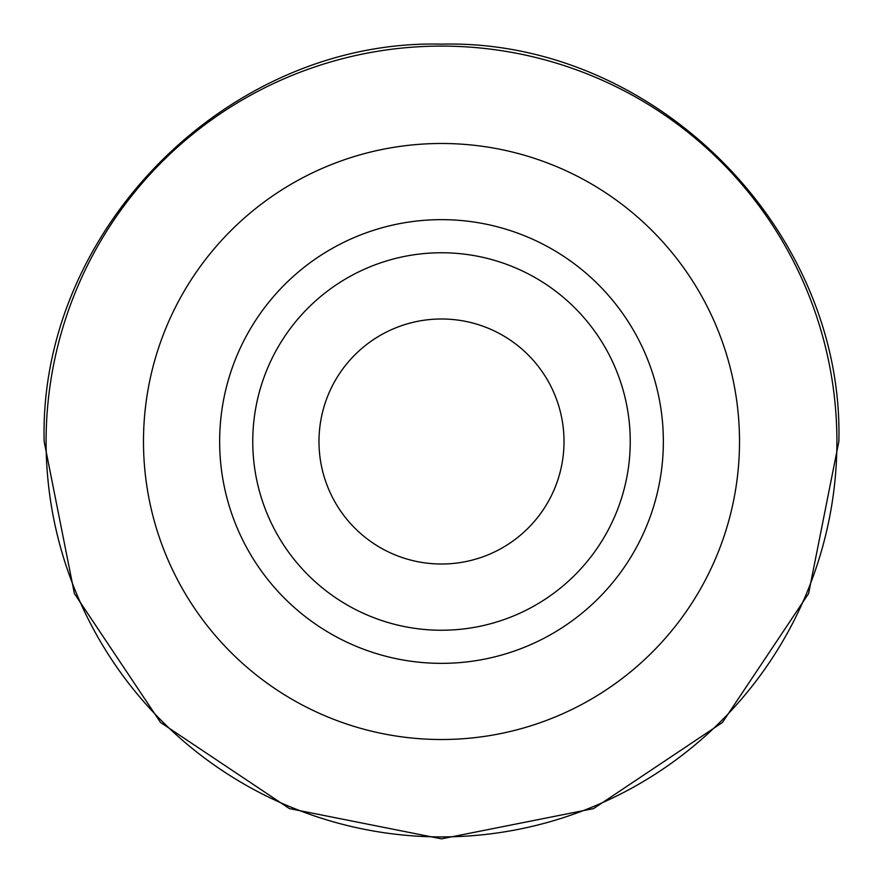 <?xml version="1.0" encoding="UTF-8"?>
<svg xmlns="http://www.w3.org/2000/svg" width="883" height="883" viewBox="0 0 883 883"><rect width="100%" height="100%" fill="white"/><g stroke="black" fill="none" stroke-linecap="round" stroke-linejoin="round"><path stroke-width="1.32" d="M252.759 441.5A188.741 188.741 0 0 0 441.5 630.241A188.741 188.741 0 0 0 630.241 441.5A188.741 188.741 0 0 0 441.5 252.759A188.741 188.741 0 0 0 252.759 441.5M739.513 441.5A298.012 298.012 0 0 0 441.5 143.488A298.012 298.012 0 0 0 143.488 441.5A298.012 298.012 0 0 0 441.5 739.513A298.012 298.012 0 0 0 739.513 441.5A298.012 298.012 0 0 0 441.5 143.488A298.012 298.012 0 0 0 143.488 441.5A298.012 298.012 0 0 0 441.5 739.513A298.012 298.012 0 0 0 739.513 441.5A298.012 298.012 0 0 0 441.5 143.488A298.012 298.012 0 0 0 143.488 441.5A298.012 298.012 0 0 0 441.5 739.513A298.012 298.012 0 0 0 739.513 441.5M663.354 441.5A221.854 221.854 0 0 0 441.5 219.646A221.854 221.854 0 0 0 219.646 441.5A221.854 221.854 0 0 0 441.5 663.354A221.854 221.854 0 0 0 663.354 441.5M46.093 441.5A395.407 395.407 0 0 0 441.5 836.907A395.407 395.407 0 0 0 836.907 441.5A395.407 395.407 0 0 0 441.5 46.093A395.407 395.407 0 0 0 46.093 441.5M318.984 441.5A122.516 122.516 0 0 0 441.5 564.016A122.516 122.516 0 0 0 564.016 441.5A122.516 122.516 0 0 0 441.5 318.984A122.516 122.516 0 0 0 318.984 441.5M44.15 441.5C38.675 229.172 229.172 38.675 441.5 44.15C653.806 38.675 844.325 229.15 838.85 441.5L808.596 593.575L722.449 722.482L593.542 808.607L441.478 838.85L289.425 808.596L160.529 722.46L74.393 593.553L44.15 441.5"/></g></svg>
